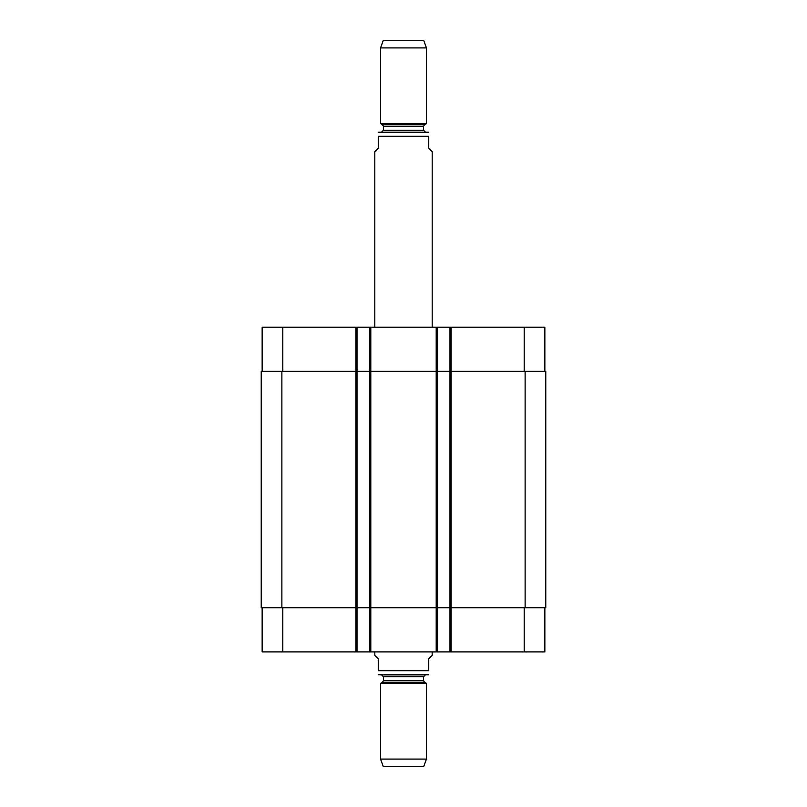 <?xml version="1.0" encoding="UTF-8"?>
<svg xmlns="http://www.w3.org/2000/svg" width="807" height="807" viewBox="0 0 807 807"><rect width="100%" height="100%" fill="white"/><g stroke="black" fill="none" stroke-linecap="round" stroke-linejoin="round"><path stroke-width="1.21" d="M262.144 607.732L262.144 651.915L357.027 651.915L357.027 371.371L261.226 371.371L261.226 607.732L545.774 607.732L545.774 371.371L525.125 371.371L525.125 607.732M262.144 371.371L262.144 327.198L357.027 327.198L357.027 371.371L369.656 371.371L369.656 651.915L544.856 651.915L544.856 607.732M357.027 327.198L369.656 327.198L369.656 371.371L437.344 371.371L437.344 651.915M369.656 327.198L437.344 327.198L437.344 371.371L449.973 371.371L449.973 651.915M437.344 327.198L449.973 327.198L449.973 371.371L525.125 371.371M374.811 651.915L374.811 655.355L378.261 658.794L378.261 670.728L428.739 670.728C428.739 676.841 428.739 676.841 428.739 670.728C428.739 676.841 428.739 676.841 428.739 670.728L428.739 658.794L432.189 655.355L432.189 651.915M378.261 670.728C378.261 676.841 378.261 676.841 378.261 670.728C378.261 676.841 378.261 676.841 378.261 670.728M378.261 674.803L428.739 674.803M380.551 759.084L383.305 766.65L423.695 766.65L426.449 759.084L426.449 683.398L380.551 683.398L380.551 759.084L426.449 759.084M403.5 674.854L425.42 674.854L381.58 674.854L383.416 676.69L423.584 676.69L425.42 674.854M432.189 327.198L432.189 151.645L428.739 148.206L428.739 136.272C428.739 130.159 428.739 130.159 428.739 136.272C428.739 130.159 428.739 130.159 428.739 136.272L378.261 136.272L378.261 148.206L374.811 151.645L374.811 327.198M378.261 136.272C378.261 130.159 378.261 130.159 378.261 136.272C378.261 130.159 378.261 130.159 378.261 136.272M428.739 132.197L378.261 132.197M426.449 47.916L423.695 40.35L383.305 40.35L380.551 47.916L380.551 123.602L426.449 123.602L426.449 47.916L380.551 47.916M357.027 651.915L369.656 651.915M544.856 371.371L544.856 327.198L449.973 327.198M355.887 327.198L355.887 651.915M370.796 327.198L370.796 651.915M436.204 327.198L436.204 651.915M451.113 327.198L451.113 651.915M281.875 371.371L281.875 607.732M424.502 682.268L423.584 680.684L383.416 680.684L382.498 682.268L424.502 682.268L426.449 683.398M382.498 124.732L383.416 126.316L423.584 126.316L424.502 124.732L382.498 124.732L380.551 123.602M423.584 126.316L423.584 130.31L383.416 130.31L381.58 132.146M282.793 607.732L282.793 651.915M524.207 607.732L524.207 651.915M282.793 371.371L282.793 327.198M524.207 371.371L524.207 327.198M382.498 682.268L380.551 683.398M423.584 680.684L423.584 676.69M383.416 680.684L383.416 676.69M424.502 124.732L426.449 123.602M383.416 126.316L383.416 130.31M423.584 130.31L425.42 132.146"/></g></svg>
